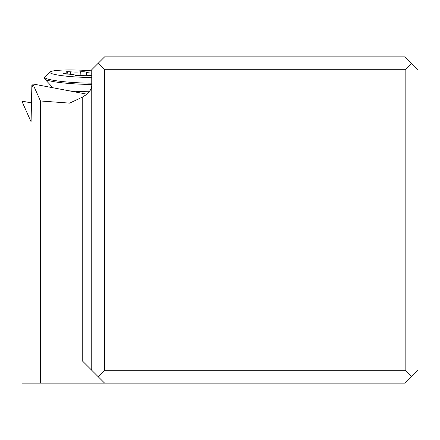 <?xml version="1.0" encoding="UTF-8"?>
<svg xmlns="http://www.w3.org/2000/svg" width="440" height="440" viewBox="0 0 440 440"><rect width="100%" height="100%" fill="white"/><g stroke="black" fill="none" stroke-linecap="round" stroke-linejoin="round"><path stroke-width="0.66" d="M411.576 63.3L405.158 69.718L104.599 69.718L98.175 63.3L104.599 56.876L405.158 56.876L418 69.718L418 370.282L405.158 383.125L40.447 383.125L40.447 100.975L69.63 103.13L82.231 97.213L86.537 94.517L90.376 90.139L91.251 88.264L91.751 85.525M31.378 102.905L23.909 101.492L22 101.492L22 383.125L40.447 383.125M22 101.492L31.081 121.803L31.867 85.014L32.846 85.195M411.576 376.701L405.158 370.282L104.599 370.282L98.175 376.701L104.599 383.125M98.175 376.701L82.231 360.762L82.231 97.213M91.751 370.282L91.751 69.718L98.175 63.3M40.447 100.975L32.846 83.963L86.933 94.182M32.846 83.963L32.835 87.175L31.867 85.014M405.158 69.718L405.158 370.282M104.599 69.718L104.599 370.282M91.751 84.442A35.965 4.103 -177.5 0 1 44.77 78.996A35.965 4.103 -177.5 0 1 44.55 78.518L44.605 77.242A35.965 4.103 -177.5 0 1 44.864 76.78L50.177 71.968A30.828 3.52 -177.5 0 1 69.977 69.933A30.828 3.52 -177.5 0 1 91.751 70.862M91.751 83.166A35.965 4.103 -177.5 0 1 44.605 77.242M91.751 77.446A30.828 3.52 -177.5 0 1 91.531 77.446A30.828 3.52 -177.5 0 1 50.177 71.968M91.751 73.15A7.502 0.858 -177.5 0 1 86.477 72.199A3.262 0.374 2.5 0 0 82.093 71.704A3.262 0.374 2.5 0 0 80.289 71.819A7.502 0.858 -177.5 0 1 70.505 71.819A3.262 0.374 2.5 0 0 68.052 71.709A3.262 0.374 2.5 0 0 65.934 71.968A3.262 0.374 2.5 0 0 66.512 72.204A7.502 0.858 -177.5 0 1 67.843 72.754A7.502 0.858 -177.5 0 1 64.785 73.309A3.262 0.374 2.5 0 0 63.454 73.552A3.262 0.374 2.5 0 0 66.979 74.074A7.502 0.858 -177.5 0 1 75.037 75.174A3.262 0.374 2.5 0 0 77.737 75.62A3.262 0.374 2.5 0 0 81.224 75.559A7.502 0.858 -177.5 0 1 85.377 75.295A7.502 0.858 -177.5 0 1 91.009 75.554A3.262 0.374 2.5 0 0 91.751 75.614M89.276 91.751A27.572 3.146 -177.5 0 1 69.086 90.811M64.785 73.309L64.757 73.904M70.4 74.278L70.505 71.819M80.124 75.658L80.289 71.819M86.339 75.306L86.477 72.199M52.745 87.576L44.77 78.996M67.782 74.107L67.843 72.754"/></g></svg>
